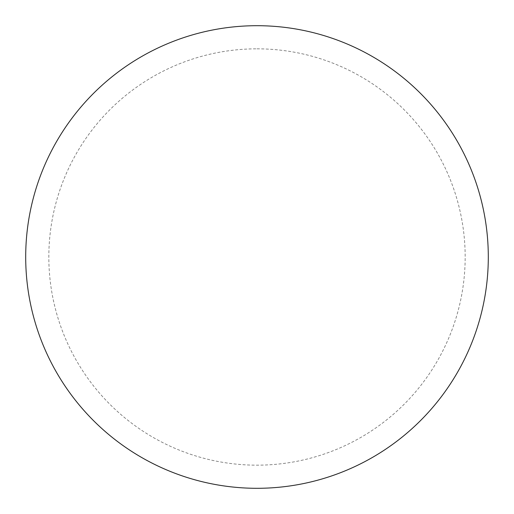 <?xml version="1.0" encoding="UTF-8"?>
<svg xmlns="http://www.w3.org/2000/svg" width="514" height="514" viewBox="0 0 514 514"><rect width="100%" height="100%" fill="white"/><g stroke="black" fill="none" stroke-linecap="round" stroke-linejoin="round"><path stroke-width="0.39" stroke-dasharray="2.57 1.93" d="M488.3 257A231.3 231.3 0 0 1 141.35 457.312A231.3 231.3 0 0 1 141.35 56.688A231.3 231.3 0 0 1 488.3 257A231.3 231.3 0 0 0 257 25.7A231.3 231.3 0 0 0 25.7 257A231.3 231.3 0 0 1 372.65 56.688A231.3 231.3 0 0 1 372.65 457.312A231.3 231.3 0 0 1 25.7 257A231.3 231.3 0 0 0 257 488.3A231.3 231.3 0 0 0 488.3 257M257 25.7A231.3 231.3 0 0 1 488.3 257A231.3 231.3 0 0 1 257 488.3A231.3 231.3 0 0 1 25.7 257A231.3 231.3 0 0 1 257 25.7A231.3 231.3 0 0 1 488.3 257A231.3 231.3 0 0 1 257 488.3M257 48.83A208.17 208.17 0 0 1 465.17 257A208.17 208.17 0 0 1 257 465.17A208.17 208.17 0 0 1 48.83 257A208.17 208.17 0 0 1 257 48.83"/><path stroke-width="0.77" d="M257 25.7A231.3 231.3 0 0 1 488.3 257A231.3 231.3 0 0 1 257 488.3A231.3 231.3 0 0 1 25.7 257A231.3 231.3 0 0 1 257 25.7M25.7 257A231.3 231.3 0 0 0 257 488.3A231.3 231.3 0 0 0 488.3 257A231.3 231.3 0 0 0 257 25.7A231.3 231.3 0 0 0 25.7 257"/></g></svg>

